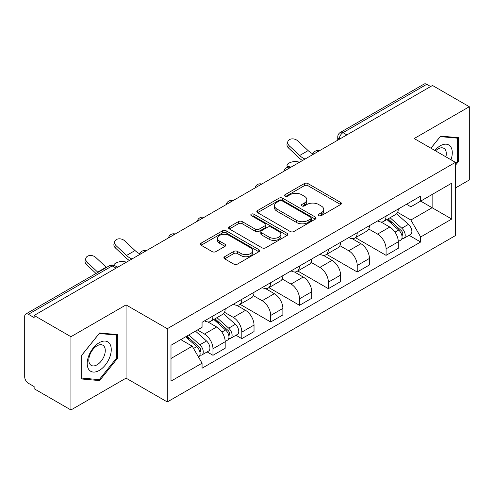 <?xml version="1.0" encoding="UTF-8"?>
<svg xmlns="http://www.w3.org/2000/svg" width="494" height="494" viewBox="0 0 494 494"><rect width="100%" height="100%" fill="white"/><g stroke="black" fill="none" stroke-linecap="round" stroke-linejoin="round"><path stroke-width="0.74" d="M318.809 215.662A1.797 1.037 0 0 0 321.353 215.662L340.638 204.528A2.569 1.482 0 0 0 341.391 203.479A2.569 1.482 0 0 0 340.638 202.429L307.966 183.564A2.569 1.482 0 0 0 304.335 183.564L285.044 194.698A1.797 1.037 0 0 0 284.519 195.433A1.797 1.037 0 0 0 285.044 196.167A1.797 1.037 0 0 0 287.588 196.167L290.083 194.729A8.213 4.742 0 0 1 301.698 194.729L304.421 196.297A8.213 4.742 0 0 1 306.83 199.65A8.213 4.742 0 0 1 304.421 203.003L301.927 204.448A1.797 1.037 0 0 0 301.402 205.183A1.797 1.037 0 0 0 301.927 205.912A1.797 1.037 0 0 0 304.471 205.912L306.965 204.473A8.213 4.742 0 0 1 318.581 204.473L321.304 206.047A8.213 4.742 0 0 1 323.712 209.4A8.213 4.742 0 0 1 321.304 212.753L318.809 214.192A1.797 1.037 0 0 0 318.284 214.927A1.797 1.037 0 0 0 318.809 215.662L318.809 214.192M224.64 256.719A2.569 1.482 0 0 0 223.887 257.769A2.569 1.482 0 0 0 224.64 258.813L233.804 264.111A2.569 1.482 0 0 0 237.435 264.111L258.856 251.742A2.569 1.482 0 0 0 259.609 250.693A2.569 1.482 0 0 0 258.856 249.643L226.184 230.778A2.569 1.482 0 0 0 222.553 230.778L201.132 243.147A2.569 1.482 0 0 0 200.379 244.197A2.569 1.482 0 0 0 201.132 245.24L212.204 251.637A2.569 1.482 0 0 0 215.835 251.637L225.005 246.345A2.569 1.482 0 0 0 225.752 245.296A2.569 1.482 0 0 0 225.005 244.246L219.509 241.078A6.867 3.964 0 0 1 217.502 238.275A6.867 3.964 0 0 1 221.738 234.613A6.867 3.964 0 0 1 229.222 235.471L250.736 247.889A6.867 3.964 0 0 1 252.749 250.693A6.867 3.964 0 0 1 248.507 254.354A6.867 3.964 0 0 1 241.023 253.496L237.435 251.427A2.569 1.482 0 0 0 233.804 251.427L224.64 256.719L224.64 258.813M167.293 328.708L126.05 304.897L70.938 336.71L34.129 315.462L432.497 85.474L469.3 106.723L414.188 138.536L455.431 162.347L167.293 328.708L167.293 401.955L455.431 235.601L455.431 162.347M290.262 231.513A2.569 1.482 0 0 0 293.893 231.513L315.314 219.145A2.569 1.482 0 0 0 316.067 218.101A2.569 1.482 0 0 0 315.314 217.051L282.636 198.187A2.569 1.482 0 0 0 279.011 198.187L257.59 210.549A2.569 1.482 0 0 0 256.837 211.599A2.569 1.482 0 0 0 257.59 212.648L290.262 231.513M252.045 216.051A1.797 1.037 0 0 1 253.867 216.304L253.867 214.168L287.088 233.347A2.569 1.482 0 0 1 287.841 234.397A2.569 1.482 0 0 1 287.088 235.447L265.667 247.809A2.569 1.482 0 0 1 262.036 247.809L229.358 228.944L229.358 226.851A2.569 1.482 0 0 0 228.605 227.895A2.569 1.482 0 0 0 229.358 228.944M229.358 226.851L238.528 221.559A2.569 1.482 0 0 1 242.159 221.559L255.41 229.21A2.569 1.482 0 0 0 259.041 229.21L265.124 225.696A2.569 1.482 0 0 0 265.871 224.647A2.569 1.482 0 0 0 265.124 223.603L251.323 215.637A1.797 1.037 0 0 1 250.798 214.902A1.797 1.037 0 0 1 251.909 213.945A1.797 1.037 0 0 1 253.867 214.168M70.938 336.71L70.938 409.964L34.129 388.716L34.129 386.58L28.399 383.27A5.23 3.02 -120 0 1 24.7 376.86L24.7 316.426A5.23 3.02 -120 0 1 25.781 314.03L109.563 265.661A5.23 3.02 60 0 1 112.175 265.92L28.399 314.289A5.23 3.02 -120 0 0 25.781 314.03M455.431 187.979L469.3 179.97L469.3 106.723M70.938 409.964L126.05 378.145L167.293 401.955M34.129 315.462L34.129 317.599L28.399 314.289M346.868 134.911L342.984 132.664A5.23 3.02 60 0 0 340.372 132.404L424.148 84.036A5.23 3.02 60 0 1 426.76 84.295L342.984 132.664A5.23 3.02 120 0 0 339.285 139.073L339.285 139.283M430.644 86.536L426.76 84.295M386.073 216.057A12.029 6.947 60 0 1 383.585 221.46L395.793 214.415A12.029 6.947 -120 0 0 398.281 209.011M368.752 229.012L377.57 234.1A12.029 6.947 60 0 1 386.073 248.84L398.281 241.788A12.029 6.947 -120 0 0 389.772 227.055L381.041 222.01M398.281 241.788L398.281 248.303L386.073 255.349L355.476 237.688M383.585 221.46A12.029 6.947 60 0 1 377.663 220.917M386.073 248.84L386.073 255.349M357.224 232.717A12.029 6.947 60 0 1 354.735 238.114L366.937 231.069A12.029 6.947 -120 0 0 369.432 225.665M326.627 254.342L357.224 272.009L369.432 264.963L369.432 258.448A12.029 6.947 -120 0 0 360.923 243.715L352.185 238.67M354.735 238.114A12.029 6.947 60 0 1 348.813 237.571M339.903 245.672L348.721 250.761A12.029 6.947 60 0 1 357.224 265.494L357.224 272.009M328.374 249.371A12.029 6.947 60 0 1 325.886 254.774L338.087 247.722A12.029 6.947 -120 0 0 340.582 242.326M297.777 271.002L328.374 288.663L340.582 281.617L340.582 275.102A12.029 6.947 -120 0 0 332.073 260.369L323.335 255.324M325.886 254.774A12.029 6.947 60 0 1 319.958 254.231M311.053 262.326L319.865 267.415A12.029 6.947 60 0 1 328.374 282.154L328.374 288.663M299.525 266.031A12.029 6.947 60 0 1 297.03 271.428L309.238 264.383A12.029 6.947 -120 0 0 311.726 258.98M268.927 287.656L299.525 305.323L311.733 298.277L311.733 291.763A12.029 6.947 -120 0 0 303.223 277.029L294.486 271.984M297.03 271.428A12.029 6.947 60 0 1 291.108 270.885M282.198 278.987L291.015 284.075A12.029 6.947 60 0 1 299.525 298.808L299.525 305.323M270.675 282.685A12.029 6.947 60 0 1 268.18 288.088L280.388 281.037A12.029 6.947 -120 0 0 282.877 275.64M240.072 304.316L270.675 321.977L282.877 314.931L282.877 308.417A12.029 6.947 -120 0 0 274.374 293.683L265.636 288.638M268.18 288.088A12.029 6.947 60 0 1 262.258 287.545M253.348 295.64L262.166 300.729A12.029 6.947 60 0 1 270.675 315.468L270.675 321.977M241.819 299.345A12.029 6.947 60 0 1 239.331 304.742L251.539 297.697A12.029 6.947 -120 0 0 254.027 292.294M235.971 335.259L241.819 338.637L254.027 331.591L254.027 325.077A12.029 6.947 -120 0 0 245.518 310.343L236.787 305.298M239.331 304.742A12.029 6.947 60 0 1 233.409 304.199M224.498 312.301L233.316 317.389A12.029 6.947 60 0 1 241.819 332.122L241.819 338.637M212.97 315.999A12.029 6.947 60 0 1 210.481 321.403L222.683 314.351A12.029 6.947 -120 0 0 225.178 308.954M207.116 351.913L212.97 355.291L225.178 348.245L225.178 341.731A12.029 6.947 -120 0 0 216.668 326.997L207.931 321.952M210.481 321.403A12.029 6.947 60 0 1 204.559 320.859M197.433 329.986L204.46 334.043A12.029 6.947 60 0 1 212.97 348.783L212.97 355.291M406.513 204.257L410.86 206.77L451.732 183.169L432.127 194.488L432.127 207.727L410.86 220.009L397.602 212.358M170.992 358.496L192.259 346.22L202.058 363.195L170.992 381.133L170.992 345.257L202.058 327.318L202.058 322.298L420.66 196.093L420.66 201.107L451.732 219.046L420.66 236.984L410.86 220.009M451.732 183.169L451.732 219.046M202.058 363.195L202.058 368.215L420.66 242.004L420.66 236.984M455.431 165.286L458.481 161.489L458.481 137.69L440.636 136.097L430.91 148.194M126.05 304.897L126.05 378.145M81.757 378.991L99.603 380.584L117.448 358.385L117.448 334.586L99.603 332.993L81.757 355.192L81.757 378.991M192.259 346.22L180.792 339.594M409.075 235.317L420.66 242.004M457.555 160.958L458.481 161.489M97.713 379.497L99.603 380.584M116.522 357.847L117.448 358.385M319.525 215.915L321.304 214.89A8.213 4.742 0 0 0 323.712 211.537L323.712 209.4M306.83 199.65L306.83 201.787A8.213 4.742 0 0 1 304.421 205.14L302.643 206.171M340.607 204.547L307.966 185.701A2.569 1.482 0 0 0 304.335 185.701L285.76 196.421M315.283 219.163L282.636 200.323A2.569 1.482 0 0 0 279.011 200.323L257.621 212.667M310.775 218.83A1.797 1.037 0 0 0 311.3 218.101A1.797 1.037 0 0 0 310.775 217.366L282.093 200.805A1.797 1.037 0 0 0 279.555 200.805L276.918 202.324A8.213 4.742 0 0 0 274.516 205.677A8.213 4.742 0 0 0 276.918 209.03L296.524 220.349A8.213 4.742 0 0 0 308.145 220.349L310.775 218.83L310.775 220.966A1.797 1.037 0 0 0 311.3 220.231L311.3 218.101M274.516 205.677L274.516 207.813A8.213 4.742 0 0 0 276.918 211.166L276.918 209.03M310.775 220.966L308.145 222.485A8.213 4.742 0 0 1 296.524 222.485L276.918 211.166M229.395 228.963L238.528 223.689L238.528 221.559M265.871 224.647L265.871 226.783A2.569 1.482 0 0 1 265.124 227.833L259.041 231.34A2.569 1.482 0 0 1 255.41 231.34L242.159 223.689A2.569 1.482 0 0 0 238.528 223.689M253.867 216.304L287.051 235.465M269.162 237.145A6.867 3.964 0 0 0 276.646 238.009A6.867 3.964 0 0 0 280.882 234.341A6.867 3.964 0 0 0 278.869 231.538L271.292 227.166A2.569 1.482 0 0 0 267.662 227.166L261.579 230.673A2.569 1.482 0 0 0 260.832 231.723A2.569 1.482 0 0 0 261.579 232.773L269.162 237.145L269.162 239.281A6.867 3.964 0 0 0 276.646 240.14A6.867 3.964 0 0 0 280.882 236.478L280.882 234.341M260.832 231.723L260.832 233.86A2.569 1.482 0 0 0 261.579 234.909L261.579 232.773M269.162 239.281L261.579 234.909M252.749 250.693L252.749 252.829A6.867 3.964 0 0 1 248.507 256.491A6.867 3.964 0 0 1 241.023 255.633L237.435 253.564A2.569 1.482 0 0 0 233.804 253.564L224.671 258.837M217.502 238.275L217.502 240.411A6.867 3.964 0 0 0 219.509 243.215L219.509 241.078M224.968 246.364L219.509 243.215M258.825 251.761L226.184 232.915A2.569 1.482 0 0 0 222.553 232.915L201.163 245.265M299.605 162.193L297.11 161.649A6.014 2.285 -13.1 0 0 290.429 162.458A6.014 2.285 -13.1 0 0 287.002 165.478A6.014 2.285 -13.1 0 0 288.607 166.564L291.102 167.108M386.913 219.54L398.664 230.031A6.539 3.773 60 0 1 400.72 240.14L398.281 241.547M387.222 219.818L392.755 223.01M388.099 218.854L401.177 230.525A3.137 1.809 60 0 1 402.165 235.379A3.137 1.809 60 0 1 401.875 235.496M390.056 217.724L401.813 228.216A6.539 3.773 60 0 1 403.864 238.324A6.539 3.773 60 0 1 401.888 238.534M396.608 213.785L408.47 224.369A6.539 3.773 60 0 1 410.52 234.483L403.864 238.324M312.943 153.875A16.216 9.361 60 0 1 308.133 150.602L297.826 140.944A6.014 4.347 17.7 0 0 292.016 138.882A6.014 4.347 17.7 0 0 287.841 141.568A6.014 4.347 17.7 0 0 289.317 145.853L288.607 148.089A6.014 4.347 -162.3 0 1 287.125 143.803L287.841 141.568M305.07 159.043A16.216 9.361 60 0 1 299.63 155.511L289.317 145.853M288.607 148.089L298.913 157.753A19.618 11.325 -120 0 0 302.495 160.531M450.979 159.784A17 9.818 120 0 0 450.676 146.73A17 9.818 120 0 0 434.819 150.448M445.897 156.845A11.64 6.718 120 0 0 445.205 149.552A11.64 6.718 120 0 0 443.896 148.336A11.64 6.718 120 0 0 435.523 150.855M430.947 148.212L440.265 136.622L457.555 138.172L457.555 161.223L455.431 163.872M456.413 137.505L457.555 138.172M109.643 343.62A17 9.818 120 0 0 93.224 348.023A17 9.818 120 0 0 88.821 369.524A17 9.818 120 0 0 105.241 365.128A17 9.818 120 0 0 109.643 343.62M104.172 346.442A11.64 6.718 120 0 0 102.863 345.232A11.64 6.718 120 0 0 92.032 350.666A11.64 6.718 120 0 0 89.914 364.177A11.64 6.718 120 0 0 91.223 365.387A11.64 6.718 120 0 0 102.054 359.959A11.64 6.718 120 0 0 104.172 346.442M99.232 379.633L81.942 378.083L81.942 355.032L99.232 333.518L116.522 335.062L116.522 358.119L99.232 379.633M115.38 334.401L116.522 335.062M126.501 262.135L124.006 261.592A6.014 2.285 -13.1 0 0 117.529 262.326A6.014 2.285 -13.1 0 0 113.873 265.241M213.803 319.482L225.56 329.967A6.539 3.773 60 0 1 227.617 340.082L225.171 341.49M214.118 319.76L219.651 322.953M214.989 318.797L228.074 330.467A3.137 1.809 60 0 1 229.055 335.321A3.137 1.809 60 0 1 228.771 335.432M216.946 317.667L228.703 328.158A6.539 3.773 60 0 1 230.76 338.267A6.539 3.773 60 0 1 228.784 338.476M223.504 313.727L235.366 324.311A6.539 3.773 60 0 1 237.416 334.419L230.76 338.267M116.708 266.766L117.992 267.05M139.839 253.817A16.216 9.361 60 0 1 135.029 250.544L124.723 240.881A6.014 4.347 17.7 0 0 118.912 238.824A6.014 4.347 17.7 0 0 114.738 241.51A6.014 4.347 17.7 0 0 116.213 245.796L115.497 248.031A6.014 4.347 -162.3 0 1 114.021 243.746L114.738 241.51M131.96 258.986A16.216 9.361 60 0 1 126.526 255.454L116.213 245.796M115.497 248.031L125.809 257.689A19.618 11.325 -120 0 0 129.385 260.468M185.67 336.778L196.711 346.627A6.539 3.773 60 0 1 198.761 356.736L198.44 356.927M185.781 336.717L190.801 339.606M186.862 336.093L199.224 347.128A3.137 1.809 60 0 1 200.206 351.981A3.137 1.809 60 0 1 199.922 352.092M188.819 334.963L199.854 344.812A6.539 3.773 60 0 1 201.904 354.92A6.539 3.773 60 0 1 199.934 355.13M195.476 331.122L206.511 340.971A6.539 3.773 60 0 1 208.567 351.08L201.904 354.92M106.457 267.458A16.216 9.361 60 0 1 106.179 267.198L95.873 257.541A6.014 4.347 17.7 0 0 90.062 255.478A6.014 4.347 17.7 0 0 85.888 258.164A6.014 4.347 17.7 0 0 87.364 262.45L86.648 264.691A6.014 4.347 -162.3 0 1 85.172 260.406L85.888 258.164M97.948 272.367A16.216 9.361 60 0 1 97.67 272.108L87.364 262.45M86.648 264.691L96.027 273.478M339.471 139.178L339.285 139.073A5.23 3.02 0 0 1 337.754 136.937L337.754 140.173M241.819 332.122L254.027 325.077M270.675 315.468L282.877 308.417M299.525 298.808L311.733 291.763M328.374 282.154L340.582 275.102M357.224 265.494L369.432 258.448M212.97 348.783L225.178 341.731M204.46 334.043L216.668 326.997M233.316 317.389L245.518 310.343M262.166 300.729L274.374 293.683M291.015 284.075L303.223 277.029M319.865 267.415L332.073 260.369M348.721 250.761L360.923 243.715M377.57 234.1L389.772 227.055M318.988 151.003A5.23 3.02 120 0 0 316.679 152.337M290.139 167.664A5.23 3.02 120 0 0 287.829 168.997M261.283 184.318A5.23 3.02 120 0 0 258.973 185.651M232.433 200.978A5.23 3.02 120 0 0 230.124 202.312M203.584 217.632A5.23 3.02 120 0 0 201.274 218.966M174.734 234.292A5.23 3.02 120 0 0 172.425 235.626M145.884 250.946A5.23 3.02 120 0 0 143.575 252.28M116.059 268.162L112.175 265.92A5.23 3.02 120 0 1 114.793 265.661A5.23 5.23 0 0 0 109.563 265.661M321.304 214.89L321.304 212.753M301.927 205.912L301.927 204.448M304.421 205.14L304.421 203.003M285.044 196.167L285.044 194.698M304.335 185.701L304.335 183.564M307.966 185.701L307.966 183.564M340.638 204.528L340.638 202.429M257.59 212.648L257.59 210.549M279.011 200.323L279.011 198.187M282.636 200.323L282.636 198.187M315.314 219.145L315.314 217.051M296.524 222.485L296.524 220.349M308.145 222.485L308.145 220.349M242.159 223.689L242.159 221.559M255.41 231.34L255.41 229.21M259.041 231.34L259.041 229.21M265.124 227.833L265.124 225.696M287.088 235.447L287.088 233.347M233.804 253.564L233.804 251.427M237.435 253.564L237.435 251.427M241.023 255.633L241.023 253.496M225.005 246.345L225.005 244.246M201.132 245.24L201.132 243.147M222.553 232.915L222.553 230.778M226.184 232.915L226.184 230.778M258.856 251.742L258.856 249.643M288.607 166.564L288.743 167.163M398.664 230.031L395.002 232.143M402.814 233.946L401.634 234.625M408.47 224.369L401.813 228.216M299.63 155.511L308.133 150.602M225.56 329.967L221.899 332.085M229.71 333.882L228.531 334.568M235.366 324.311L228.703 328.158M126.526 255.454L135.029 250.544M196.711 346.627L193.549 348.455M200.854 350.542L199.681 351.222M206.511 340.971L199.854 344.812M97.67 272.108L106.179 267.198M319.433 150.75A5.23 5.23 0 0 0 312.721 154.622M290.583 167.404A5.23 5.23 0 0 0 283.871 171.282M261.727 184.064A5.23 5.23 0 0 0 255.015 187.936M232.878 200.718A5.23 5.23 0 0 0 226.166 204.596M204.028 217.379A5.23 5.23 0 0 0 197.316 221.25M175.179 234.033A5.23 5.23 0 0 0 168.466 237.91M146.329 250.693A5.23 5.23 0 0 0 139.617 254.564M117.591 267.279L114.793 265.661M340.372 132.404A5.23 5.23 0 0 0 337.754 136.937M287.446 167.386L287.002 165.478"/></g></svg>
